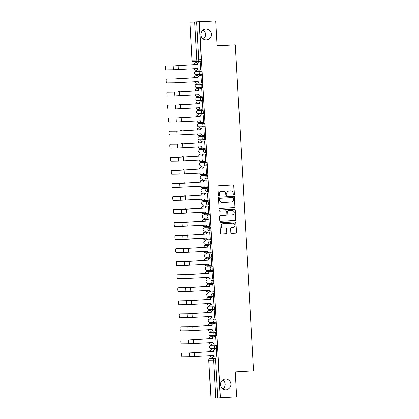 <?xml version="1.0" encoding="UTF-8"?>
<svg xmlns="http://www.w3.org/2000/svg" width="419" height="419" viewBox="0 0 419 419"><rect width="100%" height="100%" fill="white"/><g stroke="black" fill="none" stroke-linecap="round" stroke-linejoin="round"><path stroke-width="0.63" d="M233.886 195.008A0.576 0.566 89.3 0 0 234.42 194.4L233.933 185.68A0.822 0.807 89.3 0 0 233.079 184.905L218.608 185.743A0.822 0.807 89.3 0 0 217.849 186.607L218.336 195.333A0.576 0.566 89.3 0 0 218.933 195.872A0.576 0.566 89.3 0 0 219.462 195.264L219.399 194.138A2.629 2.577 89.3 0 1 221.824 191.363L223.028 191.289A2.629 2.577 89.3 0 1 225.752 193.772L225.815 194.898A0.576 0.566 89.3 0 0 226.407 195.443A0.576 0.566 89.3 0 0 226.941 194.835L226.878 193.704A2.629 2.577 89.3 0 1 229.303 190.928L230.508 190.86A2.629 2.577 89.3 0 1 233.231 193.337L233.294 194.468A0.576 0.566 89.3 0 0 233.886 195.008M233.776 195.003A0.576 0.566 89.3 0 0 234.252 194.4L233.76 185.68A0.822 0.807 89.3 0 0 233.022 184.905M218.823 195.867A0.576 0.566 89.3 0 0 219.294 195.264L219.399 194.138M226.297 195.437A0.576 0.566 89.3 0 0 226.773 194.835L226.878 193.704M225.417 379.08A5.363 5.253 89.3 0 0 220.467 384.616A5.363 5.253 89.3 0 0 226.014 389.785A5.363 5.253 89.3 0 0 230.963 384.254A5.363 5.253 89.3 0 0 225.417 379.08M205.849 29.152A5.363 5.253 89.3 0 0 200.905 34.688A5.363 5.253 89.3 0 0 206.452 39.857A5.363 5.253 89.3 0 0 211.401 34.321A5.363 5.253 89.3 0 0 205.849 29.152M212.161 345.204L212.166 345.204A1.676 0.335 -93.3 0 0 212.161 345.204L216.031 345.198A1.676 0.335 86.7 0 1 216.461 346.859A1.676 0.335 86.7 0 1 216.22 348.545L216.22 348.545A1.676 1.639 -90.7 0 1 214.486 346.969A1.676 1.639 -90.7 0 1 216.031 345.198L211.265 345.256A1.676 0.335 86.7 0 1 211.265 345.256A1.676 1.639 89.3 0 0 209.72 347.021A1.676 1.639 -90.7 0 0 211.448 348.598M211.433 332.157L210.532 332.209L211.433 332.157A1.676 0.335 -93.3 0 0 211.427 332.157L215.303 332.152A1.676 0.335 86.7 0 1 215.733 333.812A1.676 0.335 86.7 0 1 215.492 335.499A1.676 0.335 86.7 0 1 215.486 335.499A1.676 1.639 -90.7 0 1 213.758 333.922A1.676 1.639 -90.7 0 1 215.303 332.152L210.532 332.209A1.676 0.335 86.7 0 1 210.532 332.209L210.532 332.209A1.676 1.639 89.3 0 0 208.987 333.974A1.676 1.639 -90.7 0 0 210.72 335.551M210.705 319.11L209.804 319.158L210.705 319.11A1.676 0.335 -93.3 0 0 210.699 319.11L214.57 319.105A1.676 0.335 86.7 0 1 214.999 320.765A1.676 0.335 86.7 0 1 214.764 322.452A1.676 0.335 86.7 0 1 214.758 322.452A1.676 1.639 -90.7 0 1 213.025 320.875A1.676 1.639 -90.7 0 1 214.57 319.105L209.804 319.158A1.676 1.639 89.3 0 0 208.259 320.928A1.676 1.639 -90.7 0 0 209.992 322.504M209.971 306.059L209.977 306.059A1.676 0.335 -93.3 0 0 209.971 306.059L213.842 306.059A1.676 0.335 86.7 0 1 214.271 307.719A1.676 0.335 86.7 0 1 214.03 309.405L214.03 309.405A1.676 1.639 -90.7 0 1 212.297 307.824A1.676 1.639 -90.7 0 1 213.842 306.059L209.076 306.111A1.676 0.335 86.7 0 1 209.076 306.111A1.676 1.639 89.3 0 0 207.531 307.881A1.676 1.639 -90.7 0 0 209.264 309.458M209.243 293.012L209.249 293.012A1.676 0.335 -93.3 0 0 209.243 293.012A1.676 0.335 -93.3 0 0 209.238 293.012L213.114 293.012A1.676 0.335 86.7 0 1 213.543 294.672A1.676 0.335 86.7 0 1 213.302 296.359A1.676 0.335 86.7 0 1 213.297 296.359A1.676 1.639 -90.7 0 1 211.569 294.777A1.676 1.639 -90.7 0 1 213.114 293.012L208.348 293.064A1.676 0.335 86.7 0 1 208.343 293.064A1.676 0.335 86.7 0 1 208.348 293.064A1.676 1.639 89.3 0 0 206.803 294.835A1.676 1.639 -90.7 0 0 208.531 296.411M208.515 279.965L207.615 280.018L208.515 279.965A1.676 0.335 -93.3 0 0 208.51 279.965L212.381 279.965A1.676 0.335 86.7 0 1 212.815 281.626A1.676 0.335 86.7 0 1 212.574 283.312A1.676 0.335 86.7 0 1 212.569 283.312A1.676 1.639 -90.7 0 1 210.836 281.73A1.676 1.639 -90.7 0 1 212.381 279.965L207.615 280.018A1.676 0.335 86.7 0 1 207.615 280.018L207.615 280.018A1.676 1.639 89.3 0 0 206.069 281.788A1.676 1.639 -90.7 0 0 207.803 283.364M211.846 270.26L212.742 270.213A1.676 0.335 -93.3 0 0 212.747 270.213A1.676 0.335 -93.3 0 0 212.983 268.527A1.676 0.335 -93.3 0 0 212.553 266.866L207.787 266.919A1.676 0.335 -93.3 0 0 207.782 266.919M207.054 253.872L207.059 253.872A1.676 0.335 -93.3 0 0 207.054 253.872L210.925 253.872A1.676 0.335 86.7 0 1 211.354 255.532A1.676 0.335 86.7 0 1 211.113 257.214L211.113 257.214A1.676 1.639 -90.7 0 1 209.38 255.637A1.676 1.639 -90.7 0 1 210.925 253.872L206.153 253.924A1.676 0.335 86.7 0 1 206.158 253.924A1.676 1.639 89.3 0 0 204.613 255.69A1.676 1.639 -90.7 0 0 206.347 257.271M206.326 240.825L205.425 240.878A1.676 0.335 86.7 0 1 205.425 240.878A1.676 0.335 86.7 0 1 205.43 240.878L206.331 240.825A1.676 0.335 -93.3 0 0 206.326 240.825A1.676 0.335 -93.3 0 0 206.321 240.825L210.197 240.825A1.676 0.335 86.7 0 1 210.626 242.486A1.676 0.335 86.7 0 1 210.385 244.167A1.676 0.335 86.7 0 1 210.38 244.167A1.676 1.639 -90.7 0 1 208.652 242.591A1.676 1.639 -90.7 0 1 210.197 240.825L205.43 240.878A1.676 1.639 89.3 0 0 203.885 242.643A1.676 1.639 -90.7 0 0 205.614 244.225M204.692 227.831A1.676 0.335 86.7 0 1 204.697 227.831L205.598 227.779A1.676 0.335 -93.3 0 0 205.593 227.779L209.463 227.774A1.676 0.335 86.7 0 1 209.893 229.439A1.676 0.335 86.7 0 1 209.657 231.12A1.676 0.335 86.7 0 1 209.652 231.12A1.676 1.639 -90.7 0 1 207.918 229.544A1.676 1.639 -90.7 0 1 209.463 227.774L204.697 227.831A1.676 1.639 89.3 0 0 203.152 229.596A1.676 1.639 -90.7 0 0 204.886 231.178M204.865 214.732L204.87 214.732A1.676 0.335 -93.3 0 0 204.865 214.732L208.735 214.727A1.676 0.335 86.7 0 1 209.165 216.393A1.676 0.335 86.7 0 1 208.924 218.074L208.924 218.074A1.676 1.639 -90.7 0 1 207.19 216.497A1.676 1.639 -90.7 0 1 208.735 214.727L203.969 214.785A1.676 0.335 86.7 0 1 203.969 214.785A1.676 1.639 89.3 0 0 202.424 216.55A1.676 1.639 -90.7 0 0 204.158 218.126M204.137 201.686L204.142 201.686A1.676 0.335 -93.3 0 0 204.137 201.686L208.007 201.68A1.676 0.335 86.7 0 1 208.437 203.341A1.676 0.335 86.7 0 1 208.196 205.027A1.676 0.335 86.7 0 1 208.191 205.027A1.676 1.639 -90.7 0 1 206.462 203.451A1.676 1.639 -90.7 0 1 208.007 201.68L203.241 201.738A1.676 0.335 86.7 0 1 203.236 201.738A1.676 0.335 86.7 0 1 203.241 201.738A1.676 1.639 89.3 0 0 201.696 203.503A1.676 1.639 -90.7 0 0 203.424 205.08M203.409 188.639L202.508 188.691L203.409 188.639A1.676 0.335 -93.3 0 0 203.404 188.639L207.279 188.634A1.676 0.335 86.7 0 1 207.709 190.294A1.676 0.335 86.7 0 1 207.468 191.981A1.676 0.335 86.7 0 1 207.463 191.981A1.676 1.639 -90.7 0 1 205.734 190.404A1.676 1.639 -90.7 0 1 207.279 188.634L202.508 188.691A1.676 0.335 86.7 0 1 202.508 188.691L202.508 188.691A1.676 1.639 89.3 0 0 200.963 190.456A1.676 1.639 -90.7 0 0 202.696 192.033M201.968 178.986A1.676 1.639 -90.7 0 1 200.235 177.41A1.676 1.639 89.3 0 1 201.78 175.64L206.546 175.587A1.676 0.335 86.7 0 1 206.976 177.247A1.676 0.335 86.7 0 1 206.74 178.934L207.635 178.882A1.676 0.335 -93.3 0 0 207.641 178.882A1.676 0.335 -93.3 0 0 207.876 177.195A1.676 0.335 -93.3 0 0 207.447 175.535L202.681 175.592A1.676 0.335 -93.3 0 0 202.676 175.592M201.948 162.541L201.953 162.541A1.676 0.335 -93.3 0 0 201.948 162.541A1.676 0.335 -93.3 0 0 201.948 162.546L205.818 162.541A1.676 0.335 86.7 0 1 206.248 164.201A1.676 0.335 86.7 0 1 206.007 165.887L206.007 165.887A1.676 1.639 -90.7 0 1 204.273 164.306A1.676 1.639 -90.7 0 1 205.818 162.541L201.052 162.593A1.676 0.335 86.7 0 1 201.052 162.593A1.676 1.639 89.3 0 0 199.507 164.363A1.676 1.639 -90.7 0 0 201.24 165.94M201.22 149.494L200.319 149.546A1.676 0.335 86.7 0 1 200.319 149.546A1.676 0.335 86.7 0 1 200.324 149.546L201.225 149.494A1.676 0.335 -93.3 0 0 201.22 149.494A1.676 0.335 -93.3 0 0 201.214 149.494L205.09 149.494A1.676 0.335 86.7 0 1 205.519 151.154A1.676 0.335 86.7 0 1 205.279 152.841A1.676 0.335 86.7 0 1 205.273 152.841A1.676 1.639 -90.7 0 1 203.545 151.259A1.676 1.639 -90.7 0 1 205.09 149.494L200.324 149.546A1.676 1.639 89.3 0 0 198.779 151.317A1.676 1.639 -90.7 0 0 200.507 152.893M200.492 136.447L199.591 136.5L200.492 136.447A1.676 0.335 -93.3 0 0 200.486 136.447L204.357 136.447A1.676 0.335 86.7 0 1 204.791 138.108A1.676 0.335 86.7 0 1 204.551 139.794A1.676 0.335 86.7 0 1 204.545 139.794A1.676 1.639 -90.7 0 1 202.812 138.212A1.676 1.639 -90.7 0 1 204.357 136.447L199.591 136.5A1.676 1.639 89.3 0 0 198.046 138.27A1.676 1.639 -90.7 0 0 199.779 139.846M199.763 123.401L198.857 123.453L199.763 123.401A1.676 0.335 -93.3 0 0 199.758 123.401L203.629 123.401A1.676 0.335 86.7 0 1 204.058 125.061A1.676 0.335 86.7 0 1 203.817 126.742L203.817 126.742A1.676 1.639 -90.7 0 1 202.084 125.166A1.676 1.639 -90.7 0 1 203.629 123.401L198.857 123.453A1.676 0.335 86.7 0 1 198.863 123.453A1.676 1.639 89.3 0 0 197.318 125.223A1.676 1.639 -90.7 0 0 199.051 126.8M199.03 110.354L199.035 110.354A1.676 0.335 -93.3 0 0 199.03 110.354L202.901 110.354A1.676 0.335 86.7 0 1 203.33 112.014A1.676 0.335 86.7 0 1 203.089 113.696L203.089 113.696A1.676 1.639 -90.7 0 1 201.356 112.119A1.676 1.639 -90.7 0 1 202.901 110.354L198.129 110.407A1.676 0.335 86.7 0 1 198.135 110.407A1.676 1.639 89.3 0 0 196.59 112.172A1.676 1.639 -90.7 0 0 198.318 113.753M198.307 97.308A1.676 0.335 -93.3 0 0 198.302 97.308A1.676 0.335 -93.3 0 0 198.297 97.308L197.401 97.36A1.676 0.335 86.7 0 1 197.401 97.36A1.676 0.335 86.7 0 1 197.407 97.36L202.173 97.308A1.676 0.335 86.7 0 1 202.602 98.968A1.676 0.335 86.7 0 1 202.361 100.649A1.676 0.335 86.7 0 1 202.356 100.649A1.676 1.639 -90.7 0 1 200.628 99.073A1.676 1.639 -90.7 0 1 202.173 97.308L197.407 97.36A1.676 1.639 89.3 0 0 195.862 99.125A1.676 1.639 -90.7 0 0 197.59 100.707M196.862 87.66A1.676 1.639 -90.7 0 1 195.128 86.078A1.676 1.639 89.3 0 1 196.673 84.313L201.439 84.256A1.676 0.335 86.7 0 1 201.869 85.921A1.676 0.335 86.7 0 1 201.633 87.602L202.529 87.55A1.676 0.335 -93.3 0 0 202.534 87.55A1.676 0.335 -93.3 0 0 202.77 85.869A1.676 0.335 -93.3 0 0 202.34 84.209L197.574 84.261A1.676 0.335 -93.3 0 0 197.569 84.261M196.841 71.214L196.846 71.214A1.676 0.335 -93.3 0 0 196.841 71.214L200.711 71.209A1.676 0.335 86.7 0 1 201.141 72.875A1.676 0.335 86.7 0 1 200.9 74.556L200.9 74.556A1.676 1.639 -90.7 0 1 199.166 72.979A1.676 1.639 -90.7 0 1 200.711 71.209L195.945 71.267A1.676 0.335 86.7 0 1 195.945 71.267A1.676 1.639 89.3 0 0 194.4 73.032A1.676 1.639 -90.7 0 0 196.134 74.608M230.869 232.676A0.822 0.807 89.3 0 0 231.723 233.451L235.782 233.215A0.822 0.807 89.3 0 0 236.541 232.346L235.997 222.662A0.822 0.807 89.3 0 0 235.148 221.887L220.672 222.725A0.822 0.807 89.3 0 0 219.917 223.589L220.457 233.278A0.822 0.807 89.3 0 0 221.305 234.053L226.213 233.771A0.822 0.807 89.3 0 0 226.972 232.901L226.737 228.758A0.822 0.807 89.3 0 0 225.888 227.983L223.458 228.119A2.2 2.153 89.3 0 1 221.18 225.998A2.2 2.153 89.3 0 1 223.212 223.73L232.739 223.18A2.2 2.153 89.3 0 1 235.017 225.302A2.2 2.153 89.3 0 1 232.985 227.569L231.398 227.664A0.822 0.807 89.3 0 0 230.639 228.528L230.869 232.676M189.912 22.191L192.033 60.079L196.799 60.027L194.683 22.139L189.88 22.191L215.67 20.95L217.063 45.875L235.331 44.817L253.558 370.825L235.289 371.883L236.683 396.809L220.378 397.746L199.365 21.893L196.658 22.039L198.774 59.927A1.676 0.335 86.7 0 1 198.533 61.603L201.073 61.457L198.533 61.603A1.676 1.639 89.3 0 1 198.454 61.609A1.676 1.676 0 0 0 198.533 61.603M215.67 20.95L199.365 21.893M234.352 207.683A0.822 0.807 89.3 0 0 235.111 206.818L234.572 197.129A0.822 0.807 89.3 0 0 233.723 196.354L219.247 197.192A0.822 0.807 89.3 0 0 218.488 198.061L219.027 207.745A0.822 0.807 89.3 0 0 219.881 208.521L234.184 207.688A0.822 0.807 89.3 0 0 234.944 206.818L234.404 197.134A0.822 0.807 89.3 0 0 233.666 196.359M235.284 209.898L235.824 219.582A0.822 0.807 89.3 0 1 235.069 220.452L220.593 221.284A0.822 0.807 89.3 0 1 219.745 220.514L219.509 216.366A0.822 0.807 89.3 0 1 220.268 215.497L226.14 215.162A0.822 0.807 89.3 0 0 226.899 214.292L226.747 211.543A0.822 0.807 89.3 0 0 225.893 210.767L219.781 211.124A0.576 0.566 89.3 0 1 219.189 210.568A0.576 0.566 89.3 0 1 219.718 209.971L234.436 209.123A0.822 0.807 89.3 0 1 235.284 209.898L235.824 219.582M212.894 358.25L212.889 358.25A1.676 0.335 86.7 0 1 212.894 358.25L215.12 358.339A1.676 0.335 86.7 0 1 215.549 360.01L217.671 397.898L215.696 397.998L210.893 398.05L208.809 360.162A1.676 1.639 -90.7 0 1 210.354 358.397L215.12 358.339A1.676 1.639 -90.7 0 0 213.575 360.11L208.777 360.162L210.893 398.05M222.877 388.947A5.363 5.253 89.3 0 0 222.777 379.991M203.315 39.014A5.363 5.253 89.3 0 0 203.21 30.063M195.804 61.635L195.867 62.698M196.281 70.151L196.343 71.24M196.532 74.608L196.595 75.745M197.009 83.198L197.071 84.287M197.26 87.655L197.323 88.791M197.742 96.244L197.799 97.339M197.988 100.701L198.051 101.838M198.47 109.291L198.533 110.386M198.721 113.748L198.784 114.885M199.198 122.338L199.261 123.432M199.449 126.795L199.512 127.931M199.931 135.384L199.989 136.479M200.177 139.841L200.24 140.978M200.659 148.431L200.717 149.525M200.905 152.888L200.968 154.024M201.387 161.483L201.45 162.572M201.639 165.94L201.701 167.076M202.115 174.529L202.178 175.619M202.367 178.986L202.429 180.123M202.848 187.576L202.906 188.665M203.095 192.033L203.157 193.169M203.576 200.622L203.639 201.712M203.823 205.08L203.891 206.216M204.304 213.669L204.367 214.758M204.556 218.126L204.619 219.263M205.032 226.716L205.095 227.805M205.284 231.173L205.347 232.309M205.766 239.762L205.823 240.857M206.012 244.219L206.075 245.356M206.494 252.809L206.557 253.904M206.745 257.266L206.808 258.403M207.222 265.856L207.285 266.95M207.473 270.313L207.536 271.449M207.955 278.902L208.013 279.997M208.201 283.359L208.264 284.496M208.683 291.949L208.741 293.043M208.929 296.406L208.997 297.542M209.411 305.001L209.474 306.09M209.662 309.458L209.725 310.594M210.139 318.047L210.202 319.137M210.39 322.504L210.453 323.641M210.872 331.094L210.93 332.183M211.118 335.551L211.181 336.687M211.6 344.14L211.663 345.23M211.846 348.598L211.914 349.734M212.328 357.187L212.391 358.276M217.047 45.608L235.331 44.817M220.378 397.746L217.671 397.898M194.683 22.139L196.658 22.039M197.354 70.088L197.569 69.407M200.727 70.052L200.308 62.599M201.455 83.098L201.036 75.645M197.978 76.635L197.668 75.682M198.087 83.166L198.302 82.454M202.183 96.145L201.769 88.692M198.706 89.682L198.397 88.728M198.816 96.213L199.03 95.501M202.911 109.191L202.497 101.738M199.434 102.728L199.13 101.775M199.544 109.228L199.758 108.552M203.644 122.238L203.225 114.785M200.162 115.775L199.858 114.822M200.277 122.275L200.492 121.599M204.372 135.285L203.953 127.832M200.895 128.822L200.586 127.868M201.005 135.353L201.22 134.646M205.101 148.331L204.687 140.878M201.623 141.868L201.319 140.915M201.733 148.405L201.948 147.692M205.834 161.378L205.415 153.925M202.351 154.915L202.047 153.967M202.461 161.42L202.676 160.739M206.562 174.424L206.143 166.972M203.079 167.961L202.775 167.013M203.194 174.466L203.409 173.785M207.29 187.476L206.871 180.018M203.812 181.013L203.503 180.06M203.922 187.513L204.137 186.832M208.018 200.523L207.604 193.07M204.54 194.06L204.236 193.107M204.65 200.591L204.865 199.879M208.751 213.57L208.332 206.117M205.268 207.106L204.964 206.153M205.383 213.638L205.593 212.925M209.479 226.616L209.06 219.163M206.001 220.153L205.692 219.2M206.111 226.653L206.326 225.972M210.207 239.663L209.793 232.21M206.729 233.2L206.42 232.246M206.839 239.699L207.054 239.019M210.935 252.709L210.521 245.256M207.457 246.246L207.154 245.293M207.573 252.777L207.782 252.07M211.668 265.756L211.249 258.303M208.185 259.293L207.882 258.34M208.301 265.824L208.515 265.117M212.396 278.803L211.977 271.35M208.919 272.34L208.61 271.386M209.029 278.845L209.243 278.164M213.124 291.849L212.711 284.396M209.647 285.386L209.343 284.433M209.757 291.891L209.971 291.21M213.858 304.896L213.439 297.443M210.375 298.433L210.071 297.485M210.485 304.938L210.699 304.257M214.586 317.942L214.167 310.489M211.103 311.479L210.799 310.531M211.218 318.016L211.433 317.303M215.314 330.994L214.9 323.536M211.836 324.531L211.527 323.578M211.946 331.062L212.161 330.35M216.042 344.041L215.628 336.583M212.564 337.578L212.26 336.625M212.674 344.078L212.889 343.397M216.775 357.088L216.356 349.635M213.292 350.624L212.988 349.671M197.244 63.588L196.94 62.635M213.402 357.124L213.617 356.443M217.121 348.493L216.22 348.545L217.121 348.493A1.676 0.335 -93.3 0 0 217.361 346.806A1.676 0.335 -93.3 0 0 216.932 345.146M216.393 335.446L216.387 335.446A1.676 0.335 -93.3 0 0 216.393 335.446A1.676 0.335 -93.3 0 0 216.633 333.76A1.676 0.335 -93.3 0 0 216.204 332.099M215.665 322.4L215.659 322.4A1.676 0.335 -93.3 0 0 215.665 322.4A1.676 0.335 -93.3 0 0 215.9 320.713A1.676 0.335 -93.3 0 0 215.471 319.053M214.931 309.353L214.03 309.405L214.931 309.353A1.676 0.335 -93.3 0 0 215.172 307.666A1.676 0.335 -93.3 0 0 214.743 306.006M214.203 296.306L214.198 296.306A1.676 0.335 -93.3 0 0 214.203 296.306A1.676 0.335 -93.3 0 0 214.444 294.62A1.676 0.335 -93.3 0 0 214.015 292.96M212.574 283.307L213.47 283.26A1.676 0.335 -93.3 0 0 213.475 283.26A1.676 0.335 -93.3 0 0 213.716 281.573A1.676 0.335 -93.3 0 0 213.281 279.913M212.014 257.161L211.113 257.214L212.014 257.161A1.676 0.335 -93.3 0 0 212.255 255.48A1.676 0.335 -93.3 0 0 211.825 253.82M211.286 244.115L211.281 244.115A1.676 0.335 -93.3 0 0 211.286 244.115A1.676 0.335 -93.3 0 0 211.527 242.433A1.676 0.335 -93.3 0 0 211.097 240.773M210.558 231.068L210.553 231.068A1.676 0.335 -93.3 0 0 210.558 231.068A1.676 0.335 -93.3 0 0 210.794 229.387A1.676 0.335 -93.3 0 0 210.364 227.727M209.825 218.021L208.924 218.074L209.825 218.021A1.676 0.335 -93.3 0 0 210.066 216.34A1.676 0.335 -93.3 0 0 209.636 214.675M209.097 204.975L208.196 205.027L209.097 204.975A1.676 0.335 -93.3 0 0 209.338 203.288A1.676 0.335 -93.3 0 0 208.908 201.628M208.369 191.928L208.363 191.928A1.676 0.335 -93.3 0 0 208.369 191.928A1.676 0.335 -93.3 0 0 208.61 190.242A1.676 0.335 -93.3 0 0 208.18 188.581M206.907 165.835L206.007 165.887L206.907 165.835A1.676 0.335 -93.3 0 0 207.148 164.148A1.676 0.335 -93.3 0 0 206.719 162.488M206.179 152.788L206.174 152.788A1.676 0.335 -93.3 0 0 206.179 152.788A1.676 0.335 -93.3 0 0 206.42 151.102A1.676 0.335 -93.3 0 0 205.991 149.442M205.451 139.742L205.446 139.742A1.676 0.335 -93.3 0 0 205.451 139.742A1.676 0.335 -93.3 0 0 205.692 138.055A1.676 0.335 -93.3 0 0 205.258 136.395M204.723 126.695L204.718 126.695A1.676 0.335 -93.3 0 0 204.723 126.695A1.676 0.335 -93.3 0 0 204.959 125.009A1.676 0.335 -93.3 0 0 204.53 123.348M203.99 113.643L203.089 113.696L203.99 113.643A1.676 0.335 -93.3 0 0 204.231 111.962A1.676 0.335 -93.3 0 0 203.802 110.302M202.367 100.649L203.257 100.597A1.676 0.335 -93.3 0 0 203.262 100.597A1.676 0.335 -93.3 0 0 203.503 98.915A1.676 0.335 -93.3 0 0 203.074 97.255M201.801 74.503L200.9 74.556L201.801 74.503A1.676 0.335 -93.3 0 0 202.042 72.822A1.676 0.335 -93.3 0 0 201.612 71.157M220.211 397.751L218.09 359.863A1.676 0.335 -93.3 0 0 217.66 358.193M199.198 21.893L201.314 59.781A1.676 0.335 86.7 0 1 201.073 61.457M230.628 190.855L230.455 190.855A2.629 2.577 89.3 0 0 230.34 190.86L230.508 190.86M226.71 193.704A2.629 2.577 89.3 0 1 229.135 190.928L230.34 190.86M223.149 191.289L222.981 191.289A2.629 2.577 89.3 0 0 222.861 191.294L223.028 191.289M219.231 194.138A2.629 2.577 89.3 0 1 221.656 191.363L222.861 191.294M219.771 208.521L234.184 207.688M233.498 198.098A0.576 0.566 89.3 0 0 232.901 197.559L220.195 198.292A0.576 0.566 89.3 0 0 219.666 198.899L219.729 200.088A2.629 2.577 89.3 0 0 222.452 202.566L231.136 202.063A2.629 2.577 89.3 0 0 233.561 199.287L233.498 198.098M222.332 202.571L222.164 202.571A2.629 2.577 89.3 0 1 219.561 200.088L219.498 198.899A0.576 0.566 89.3 0 1 220.027 198.292L232.734 197.559M220.483 221.284L234.902 220.452A0.822 0.807 89.3 0 0 235.656 219.587M225.799 210.767A0.822 0.807 89.3 0 0 225.726 210.767L219.692 211.118M232.231 214.806A2.2 2.153 89.3 0 0 234.263 212.538A2.2 2.153 89.3 0 0 231.985 210.417L228.627 210.61A0.822 0.807 89.3 0 0 227.868 211.48L228.025 214.229A0.822 0.807 89.3 0 0 228.874 215.005L232.231 214.806M232.084 210.411L231.917 210.417A2.2 2.153 89.3 0 0 231.817 210.417L231.985 210.417M228.8 215.005L228.706 215.005A0.822 0.807 89.3 0 1 227.857 214.229L227.7 211.48A0.822 0.807 89.3 0 1 228.46 210.61L231.817 210.417M235.117 209.898A0.822 0.807 89.3 0 0 234.378 209.123M232.838 223.175L232.671 223.18A2.2 2.153 89.3 0 0 232.571 223.18L232.739 223.18M223.358 228.125L223.191 228.13A2.2 2.153 89.3 0 1 221.012 226.003A2.2 2.153 89.3 0 1 223.044 223.73L232.571 223.18M221.195 234.053L226.045 233.771A0.822 0.807 89.3 0 0 226.805 232.901L226.569 228.758A0.822 0.807 89.3 0 0 225.831 227.983M231.607 233.451L235.614 233.215A0.822 0.807 89.3 0 0 236.374 232.351L235.829 222.662A0.822 0.807 89.3 0 0 235.09 221.892M178.085 65.306A1.927 0.388 86.7 0 1 178.091 65.306L177.028 65.369A1.927 0.388 -93.3 0 0 177.022 65.369A1.927 0.388 -93.3 0 0 176.818 65.757M178.091 65.306L177.028 65.369L178.091 65.306M193.698 64.626L193.693 64.5A1.676 1.639 -90.7 0 1 195.238 62.735L195.453 62.73A1.676 1.639 89.3 0 0 193.908 64.5L193.918 64.626M197.192 62.63L195.453 62.73M194.144 68.627A1.676 1.639 89.3 0 0 195.872 70.172L197.611 70.073M195.652 70.177A1.676 1.639 -90.7 0 1 193.924 68.637M197.192 62.62L195.238 62.735M166.788 65.961L165.725 66.024A1.927 0.388 -93.3 0 0 165.72 66.024A1.927 0.388 -93.3 0 0 165.442 67.962A1.927 0.388 -93.3 0 0 165.94 69.868L173.424 69.784L173.209 65.935L166.783 65.961A1.927 0.388 86.7 0 1 166.788 65.961L174.273 65.877L197.061 64.463A1.676 1.639 -90.7 0 1 198.606 62.693L198.826 62.693A1.676 1.639 89.3 0 0 197.281 64.458L173.209 65.935M199.02 70.141A1.676 1.639 -90.7 0 1 197.291 68.559L197.281 68.444M200.979 70.036L199.24 70.135A1.676 1.639 89.3 0 1 197.506 68.559L173.424 69.784M178.824 78.353L178.819 78.353A1.927 0.388 86.7 0 1 178.819 78.353A1.927 0.388 86.7 0 1 178.824 78.353L177.756 78.416A1.927 0.388 -93.3 0 0 177.546 78.803M194.426 77.672L194.421 77.546A1.676 1.639 -90.7 0 1 195.966 75.781L196.186 75.776A1.676 1.639 89.3 0 0 194.641 77.546L194.646 77.672M197.92 75.677L196.186 75.776M194.872 81.674A1.676 1.639 89.3 0 0 196.6 83.224L198.339 83.119M196.38 83.224A1.676 1.639 -90.7 0 1 194.652 81.684M197.92 75.666L195.966 75.781M179.552 91.4L179.547 91.4A1.927 0.388 86.7 0 1 179.552 91.4L178.489 91.462A1.927 0.388 -93.3 0 0 178.484 91.462A1.927 0.388 -93.3 0 0 178.274 91.85M195.154 90.719L195.149 90.593A1.676 1.639 -90.7 0 1 196.694 88.828L196.914 88.823A1.676 1.639 89.3 0 0 195.369 90.593L195.374 90.719M195.6 94.72A1.676 1.639 89.3 0 0 197.328 96.27L199.067 96.166M197.113 96.27A1.676 1.639 -90.7 0 1 195.38 94.736M167.516 79.008L166.453 79.071A1.927 0.388 -93.3 0 0 166.448 79.071A1.927 0.388 -93.3 0 0 166.17 81.008A1.927 0.388 -93.3 0 0 166.668 82.915L174.152 82.831L173.937 78.987L167.511 79.008A1.927 0.388 86.7 0 1 167.516 79.008L175.006 78.924L197.789 77.51A1.676 1.639 -90.7 0 1 199.334 75.739L201.288 75.63M197.794 77.635L173.937 78.987M201.293 75.64L199.554 75.739A1.676 1.639 89.3 0 0 198.009 77.505L198.014 77.63M199.748 83.187A1.676 1.639 -90.7 0 1 198.019 81.605L198.014 81.49M201.707 83.082L199.968 83.182A1.676 1.639 89.3 0 1 198.239 81.605L174.152 82.831M168.239 92.054A1.927 0.388 86.7 0 1 168.244 92.054L167.181 92.117A1.927 0.388 -93.3 0 0 167.176 92.117A1.927 0.388 -93.3 0 0 166.903 94.055A1.927 0.388 -93.3 0 0 167.396 95.961L174.885 95.878L174.671 92.033L167.181 92.117L179.437 91.787L198.517 90.556A1.676 1.639 -90.7 0 1 200.062 88.791L202.021 88.676M198.527 90.682L174.671 92.033M202.021 88.687L200.282 88.786A1.676 1.639 89.3 0 0 198.737 90.556L198.742 90.682M200.481 96.234A1.676 1.639 -90.7 0 1 198.747 94.652L198.742 94.537M202.435 96.129L200.701 96.229A1.676 1.639 89.3 0 1 198.967 94.652L174.885 95.878M179.212 104.509L180.28 104.451A1.927 0.388 86.7 0 1 180.28 104.451L179.217 104.509A1.927 0.388 -93.3 0 0 179.212 104.509A1.927 0.388 -93.3 0 0 179.007 104.897M195.888 103.765L195.877 103.64A1.676 1.639 -90.7 0 1 197.422 101.875L197.642 101.875A1.676 1.639 89.3 0 0 196.097 103.64L196.108 103.765M196.328 107.767A1.676 1.639 89.3 0 0 198.061 109.317L199.795 109.218M197.841 109.317A1.676 1.639 -90.7 0 1 196.113 107.783M181.013 117.498L181.008 117.498A1.927 0.388 86.7 0 1 181.013 117.498A1.927 0.388 86.7 0 1 181.008 117.498L179.945 117.556A1.927 0.388 -93.3 0 0 179.735 117.943M196.616 116.812L196.611 116.692A1.676 1.639 -90.7 0 1 198.156 114.921L198.37 114.921A1.676 1.639 89.3 0 0 196.83 116.686L196.836 116.812M197.061 120.813A1.676 1.639 89.3 0 0 198.789 122.364L200.528 122.264M198.569 122.364A1.676 1.639 -90.7 0 1 196.841 120.829M181.741 130.545L181.736 130.545A1.927 0.388 86.7 0 1 181.741 130.545A1.927 0.388 86.7 0 1 181.736 130.545L180.678 130.602A1.927 0.388 -93.3 0 0 180.673 130.602A1.927 0.388 -93.3 0 0 180.463 130.99M197.344 129.864L197.339 129.738A1.676 1.639 -90.7 0 1 198.884 127.968L199.104 127.968A1.676 1.639 89.3 0 0 197.559 129.733L197.564 129.859M200.837 127.868L199.104 127.968M197.789 133.86A1.676 1.639 89.3 0 0 199.517 135.41L201.256 135.311M199.297 135.41A1.676 1.639 -90.7 0 1 197.569 133.876M200.837 127.858L198.884 127.968M168.977 105.101L167.909 105.164A1.927 0.388 -93.3 0 0 167.631 107.102A1.927 0.388 -93.3 0 0 168.124 109.013L175.613 108.924L175.399 105.08L168.972 105.101A1.927 0.388 86.7 0 1 168.972 105.101A1.927 0.388 86.7 0 1 168.977 105.101L176.462 105.017L199.25 103.603A1.676 1.639 -90.7 0 1 200.795 101.838L202.749 101.723M199.255 103.729L175.399 105.08M202.749 101.733L201.01 101.833A1.676 1.639 89.3 0 0 199.465 103.603L199.475 103.729M201.209 109.28A1.676 1.639 -90.7 0 1 199.475 107.704L199.47 107.589M203.168 109.176L201.429 109.275A1.676 1.639 89.3 0 1 199.695 107.699L175.613 108.924M169.705 118.148L168.642 118.21A1.927 0.388 -93.3 0 0 168.637 118.21A1.927 0.388 -93.3 0 0 168.359 120.148A1.927 0.388 -93.3 0 0 168.857 122.06L176.341 121.971L176.127 118.127L169.7 118.148A1.927 0.388 86.7 0 1 169.705 118.148L180.898 117.88L199.978 116.65A1.676 1.639 -90.7 0 1 201.523 114.885L201.743 114.879A1.676 1.639 89.3 0 0 200.198 116.65L176.127 118.127M201.937 122.327A1.676 1.639 -90.7 0 1 200.209 120.751L200.198 120.635M203.896 122.222L202.157 122.322A1.676 1.639 89.3 0 1 200.423 120.745L176.341 121.971M169.37 131.257A1.927 0.388 -93.3 0 0 169.365 131.257A1.927 0.388 -93.3 0 0 169.093 133.195A1.927 0.388 -93.3 0 0 169.585 135.107L177.069 135.018L176.855 131.173L170.433 131.194A1.927 0.388 86.7 0 1 170.433 131.194L177.923 131.11L200.706 129.696A1.676 1.639 -90.7 0 1 202.251 127.931L202.471 127.926A1.676 1.639 89.3 0 0 200.926 129.696L176.855 131.173M202.67 135.374A1.676 1.639 -90.7 0 1 200.937 133.797L200.931 133.682M204.624 135.269L202.885 135.374A1.676 1.639 89.3 0 1 201.157 133.792L177.069 135.018M182.469 143.591L182.464 143.591A1.927 0.388 86.7 0 1 182.469 143.591L181.406 143.654A1.927 0.388 -93.3 0 0 181.401 143.654A1.927 0.388 -93.3 0 0 181.197 144.036M198.077 142.91L198.067 142.785A1.676 1.639 -90.7 0 1 199.612 141.014L199.832 141.014A1.676 1.639 89.3 0 0 198.287 142.779L198.292 142.905M198.517 146.907A1.676 1.639 89.3 0 0 200.245 148.457L201.984 148.357M200.031 148.457A1.676 1.639 -90.7 0 1 198.302 146.922M171.167 144.246L170.098 144.304A1.927 0.388 -93.3 0 0 169.821 146.241A1.927 0.388 -93.3 0 0 170.313 148.153L177.803 148.069L177.588 144.22L171.162 144.246A1.927 0.388 86.7 0 1 171.162 144.246A1.927 0.388 86.7 0 1 171.167 144.246L182.354 143.974L201.434 142.743A1.676 1.639 -90.7 0 1 202.979 140.978L203.199 140.973A1.676 1.639 89.3 0 0 201.654 142.743L177.588 144.22M203.398 148.42A1.676 1.639 -90.7 0 1 201.665 146.844L201.659 146.729M205.352 148.316L203.618 148.42A1.676 1.639 89.3 0 1 201.885 146.839L177.803 148.069M183.192 156.638A1.927 0.388 86.7 0 1 183.197 156.638L182.134 156.701A1.927 0.388 -93.3 0 0 182.129 156.701A1.927 0.388 -93.3 0 0 181.925 157.083M183.197 156.638L182.134 156.701L183.197 156.638M198.805 155.957L198.8 155.831A1.676 1.639 -90.7 0 1 200.345 154.061L200.56 154.061A1.676 1.639 89.3 0 0 199.015 155.826L199.025 155.952M199.245 159.958A1.676 1.639 89.3 0 0 200.979 161.504L202.712 161.404M200.759 161.509A1.676 1.639 -90.7 0 1 199.03 159.969M171.895 157.293L170.826 157.35A1.927 0.388 -93.3 0 0 170.549 159.288A1.927 0.388 -93.3 0 0 171.046 161.2L178.531 161.116L178.316 157.266L171.89 157.293A1.927 0.388 86.7 0 1 171.89 157.293A1.927 0.388 86.7 0 1 171.895 157.293L183.082 157.02L202.168 155.789A1.676 1.639 -90.7 0 1 203.713 154.024L205.666 153.909M202.173 155.915L178.316 157.266M205.666 153.92L203.927 154.024A1.676 1.639 89.3 0 0 202.382 155.789L202.393 155.915M204.126 161.467A1.676 1.639 -90.7 0 1 202.393 159.89L202.387 159.775M206.085 161.367L204.346 161.467A1.676 1.639 89.3 0 1 202.613 159.885L178.531 161.116M183.931 169.685L183.925 169.685A1.927 0.388 86.7 0 1 183.925 169.685A1.927 0.388 86.7 0 1 183.931 169.685L182.862 169.747A1.927 0.388 -93.3 0 0 182.653 170.135M199.533 169.004L199.528 168.878A1.676 1.639 -90.7 0 1 201.073 167.108L201.293 167.108A1.676 1.639 89.3 0 0 199.748 168.873L199.753 168.998M199.978 173.005A1.676 1.639 89.3 0 0 201.707 174.55L203.445 174.451M201.487 174.555A1.676 1.639 -90.7 0 1 199.758 173.016M172.623 170.339L171.56 170.397A1.927 0.388 -93.3 0 0 171.554 170.397A1.927 0.388 -93.3 0 0 171.277 172.335A1.927 0.388 -93.3 0 0 171.774 174.246L179.259 174.163L179.044 170.313L172.618 170.339A1.927 0.388 86.7 0 1 172.623 170.339L180.112 170.25L202.896 168.841A1.676 1.639 -90.7 0 1 204.441 167.071L204.661 167.071A1.676 1.639 89.3 0 0 203.115 168.836L179.044 170.313M204.854 174.514A1.676 1.639 -90.7 0 1 203.126 172.937L203.115 172.822M206.813 174.414L205.074 174.514A1.676 1.639 89.3 0 1 203.346 172.937L179.259 174.163M184.659 182.731L184.653 182.731A1.927 0.388 86.7 0 1 184.659 182.731L183.595 182.794A1.927 0.388 -93.3 0 0 183.59 182.794A1.927 0.388 -93.3 0 0 183.381 183.182M200.261 182.05L200.256 181.925A1.676 1.639 -90.7 0 1 201.801 180.16L202.021 180.154A1.676 1.639 89.3 0 0 200.476 181.925L200.481 182.045M203.76 180.055L202.021 180.154M200.706 186.052A1.676 1.639 89.3 0 0 202.435 187.597L204.173 187.497M202.22 187.602A1.676 1.639 -90.7 0 1 200.486 186.062M203.754 180.044L201.801 180.16M173.346 183.386A1.927 0.388 86.7 0 1 173.351 183.386L172.288 183.449A1.927 0.388 -93.3 0 0 172.282 183.449A1.927 0.388 -93.3 0 0 172.01 185.381A1.927 0.388 -93.3 0 0 172.502 187.293L179.992 187.209L179.772 183.36L172.288 183.449L184.543 183.113L203.624 181.888A1.676 1.639 -90.7 0 1 205.169 180.118L205.389 180.118A1.676 1.639 89.3 0 0 203.844 181.883L179.772 183.36M205.588 187.56A1.676 1.639 -90.7 0 1 203.854 185.984L203.849 185.868M207.541 187.461L205.802 187.56A1.676 1.639 89.3 0 1 204.074 185.984L179.992 187.209M184.318 195.841L185.387 195.778A1.927 0.388 86.7 0 1 185.387 195.778L184.323 195.841A1.927 0.388 -93.3 0 0 184.318 195.841A1.927 0.388 -93.3 0 0 184.114 196.228M200.994 195.097L200.984 194.971A1.676 1.639 -90.7 0 1 202.529 193.206L202.749 193.201A1.676 1.639 89.3 0 0 201.204 194.971L201.209 195.097M204.488 193.101L202.749 193.201M201.434 199.098A1.676 1.639 89.3 0 0 203.168 200.643L204.901 200.544M202.948 200.649A1.676 1.639 -90.7 0 1 201.22 199.109M204.488 193.091L202.529 193.206M174.084 196.432L173.016 196.495A1.927 0.388 -93.3 0 0 172.738 198.428A1.927 0.388 -93.3 0 0 173.23 200.34L180.72 200.256L180.505 196.406L174.079 196.432A1.927 0.388 86.7 0 1 174.079 196.432A1.927 0.388 86.7 0 1 174.084 196.432L181.568 196.349L204.357 194.935A1.676 1.639 -90.7 0 1 205.897 193.164L206.117 193.164A1.676 1.639 89.3 0 0 204.572 194.929L180.505 196.406M206.316 200.612A1.676 1.639 -90.7 0 1 204.582 199.03L204.577 198.915M208.269 200.507L206.536 200.607A1.676 1.639 89.3 0 1 204.802 199.03L180.72 200.256M186.12 208.824L186.115 208.824A1.927 0.388 86.7 0 1 186.12 208.824A1.927 0.388 86.7 0 1 186.115 208.824L185.051 208.887A1.927 0.388 -93.3 0 0 185.046 208.887A1.927 0.388 -93.3 0 0 184.842 209.275M201.722 208.143L201.717 208.018A1.676 1.639 -90.7 0 1 203.262 206.253L203.477 206.248A1.676 1.639 89.3 0 0 201.932 208.018L201.942 208.143M202.168 212.145A1.676 1.639 89.3 0 0 203.896 213.69L205.635 213.59M203.676 213.695A1.676 1.639 -90.7 0 1 201.948 212.155M174.812 209.479L173.749 209.542A1.927 0.388 -93.3 0 0 173.744 209.542A1.927 0.388 -93.3 0 0 173.466 211.48A1.927 0.388 -93.3 0 0 173.964 213.386L181.448 213.302L181.233 209.453L174.807 209.479A1.927 0.388 86.7 0 1 174.812 209.479L182.296 209.395L205.085 207.981A1.676 1.639 -90.7 0 1 206.63 206.211L208.583 206.101M205.09 208.107L181.233 209.453M208.583 206.111L206.85 206.211A1.676 1.639 89.3 0 0 205.305 207.976L205.31 208.102M207.044 213.659A1.676 1.639 -90.7 0 1 205.315 212.077L205.305 211.962M209.002 213.554L207.264 213.653A1.676 1.639 89.3 0 1 205.53 212.077L181.448 213.302M186.848 221.871L186.843 221.871A1.927 0.388 86.7 0 1 186.848 221.871A1.927 0.388 86.7 0 1 186.843 221.871L185.779 221.934A1.927 0.388 -93.3 0 0 185.57 222.321M202.45 221.19L202.445 221.064A1.676 1.639 -90.7 0 1 203.99 219.299L204.21 219.294A1.676 1.639 89.3 0 0 202.665 221.064L202.67 221.19M202.896 225.192A1.676 1.639 89.3 0 0 204.624 226.742L206.363 226.637M204.404 226.742A1.676 1.639 -90.7 0 1 202.676 225.202M174.477 222.589A1.927 0.388 -93.3 0 0 174.472 222.589A1.927 0.388 -93.3 0 0 174.194 224.526A1.927 0.388 -93.3 0 0 174.692 226.433L182.176 226.349L181.961 222.505L175.535 222.526A1.927 0.388 86.7 0 1 175.54 222.526L183.03 222.442L205.813 221.028A1.676 1.639 -90.7 0 1 207.358 219.257L209.311 219.147M205.818 221.153L181.961 222.505M209.317 219.158L207.578 219.257A1.676 1.639 89.3 0 0 206.033 221.023L206.038 221.148M207.772 226.705A1.676 1.639 -90.7 0 1 206.043 225.123L206.038 225.008M209.73 226.6L207.992 226.7A1.676 1.639 89.3 0 1 206.263 225.123L182.176 226.349M187.576 234.918L187.571 234.918A1.927 0.388 86.7 0 1 187.576 234.918L186.513 234.98A1.927 0.388 -93.3 0 0 186.507 234.98A1.927 0.388 -93.3 0 0 186.298 235.368M203.178 234.237L203.173 234.111A1.676 1.639 -90.7 0 1 204.718 232.346L204.938 232.341A1.676 1.639 89.3 0 0 203.393 234.111L203.398 234.237M203.624 238.238A1.676 1.639 89.3 0 0 205.352 239.788L207.091 239.684M205.137 239.788A1.676 1.639 -90.7 0 1 203.404 238.254M176.268 235.572L175.205 235.635A1.927 0.388 -93.3 0 0 175.2 235.635A1.927 0.388 -93.3 0 0 174.927 237.573A1.927 0.388 -93.3 0 0 175.42 239.479L182.909 239.396L182.694 235.551L176.268 235.572A1.927 0.388 86.7 0 1 176.268 235.572L183.758 235.488L206.541 234.074A1.676 1.639 -90.7 0 1 208.086 232.309L208.306 232.304A1.676 1.639 89.3 0 0 206.761 234.074L182.694 235.551M208.505 239.752A1.676 1.639 -90.7 0 1 206.771 238.17L206.766 238.055M210.458 239.647L208.725 239.747A1.676 1.639 89.3 0 1 206.991 238.17L182.909 239.396M188.299 247.969A1.927 0.388 86.7 0 1 188.304 247.969L187.241 248.027A1.927 0.388 -93.3 0 0 187.235 248.027A1.927 0.388 -93.3 0 0 187.031 248.415M188.304 247.969A1.927 0.388 86.7 0 1 188.304 247.964L187.241 248.027L188.304 247.969M203.912 247.283L203.901 247.158A1.676 1.639 -90.7 0 1 205.446 245.393L205.666 245.393A1.676 1.639 89.3 0 0 204.121 247.158L204.132 247.283M207.405 245.288L205.666 245.393M204.352 251.285A1.676 1.639 89.3 0 0 206.085 252.835L207.819 252.736M205.865 252.835A1.676 1.639 -90.7 0 1 204.137 251.3M207.405 245.277L205.446 245.393M177.001 248.619L175.933 248.682A1.927 0.388 -93.3 0 0 175.655 250.62A1.927 0.388 -93.3 0 0 176.148 252.531L183.637 252.442L183.422 248.598L176.996 248.619A1.927 0.388 86.7 0 1 176.996 248.619A1.927 0.388 86.7 0 1 177.001 248.619L184.486 248.535L207.274 247.121A1.676 1.639 -90.7 0 1 208.819 245.356L209.034 245.351A1.676 1.639 89.3 0 0 207.489 247.121L183.422 248.598M209.233 252.798A1.676 1.639 -90.7 0 1 207.499 251.222L207.494 251.107M211.192 252.694L209.453 252.793A1.676 1.639 89.3 0 1 207.719 251.217L183.637 252.442M189.037 261.016L189.032 261.016A1.927 0.388 86.7 0 1 189.032 261.016A1.927 0.388 86.7 0 1 189.037 261.016L187.969 261.074A1.927 0.388 -93.3 0 0 187.759 261.461M204.64 260.33L204.634 260.209A1.676 1.639 -90.7 0 1 206.179 258.439L206.394 258.439A1.676 1.639 89.3 0 0 204.854 260.204L204.86 260.33M205.085 264.331A1.676 1.639 89.3 0 0 206.813 265.882L208.552 265.782M206.593 265.882A1.676 1.639 -90.7 0 1 204.865 264.347M177.729 261.666L176.666 261.728A1.927 0.388 -93.3 0 0 176.661 261.728A1.927 0.388 -93.3 0 0 176.383 263.666A1.927 0.388 -93.3 0 0 176.881 265.578L184.365 265.489L184.151 261.645L177.724 261.666A1.927 0.388 86.7 0 1 177.729 261.666L188.922 261.398L208.002 260.168A1.676 1.639 -90.7 0 1 209.547 258.403L209.767 258.397A1.676 1.639 89.3 0 0 208.222 260.168L184.151 261.645M209.961 265.845A1.676 1.639 -90.7 0 1 208.233 264.269L208.222 264.153M211.92 265.74L210.181 265.84A1.676 1.639 89.3 0 1 208.447 264.263L184.365 265.489M189.765 274.063L189.76 274.063A1.927 0.388 86.7 0 1 189.765 274.063L188.702 274.12A1.927 0.388 -93.3 0 0 188.697 274.12A1.927 0.388 -93.3 0 0 188.487 274.508M205.368 273.382L205.362 273.256A1.676 1.639 -90.7 0 1 206.907 271.486L207.127 271.486A1.676 1.639 89.3 0 0 205.582 273.251L205.588 273.377M205.813 277.378A1.676 1.639 89.3 0 0 207.541 278.928L209.28 278.829M207.321 278.928A1.676 1.639 -90.7 0 1 205.593 277.394M178.452 274.712A1.927 0.388 86.7 0 1 178.457 274.712L177.394 274.775A1.927 0.388 -93.3 0 0 177.389 274.775A1.927 0.388 -93.3 0 0 177.117 276.713A1.927 0.388 -93.3 0 0 177.609 278.625L185.093 278.535L184.879 274.691L177.394 274.775L189.65 274.445L208.73 273.214A1.676 1.639 -90.7 0 1 210.275 271.449L212.234 271.334M208.735 273.34L184.879 274.691M212.234 271.344L210.495 271.444A1.676 1.639 89.3 0 0 208.95 273.214L208.955 273.34M210.694 278.892A1.676 1.639 -90.7 0 1 208.961 277.315L208.955 277.2M212.648 278.787L210.909 278.892A1.676 1.639 89.3 0 1 209.181 277.31L185.093 278.535M189.425 287.172L190.488 287.109A1.927 0.388 86.7 0 1 190.493 287.109L189.43 287.172A1.927 0.388 -93.3 0 0 189.425 287.172A1.927 0.388 -93.3 0 0 189.22 287.554M206.101 286.428L206.09 286.303A1.676 1.639 -90.7 0 1 207.635 284.532L207.855 284.532A1.676 1.639 89.3 0 0 206.31 286.297L206.316 286.423M206.541 290.425A1.676 1.639 89.3 0 0 208.274 291.975L210.008 291.875M208.054 291.975A1.676 1.639 -90.7 0 1 206.326 290.44M179.191 287.759L178.122 287.822A1.927 0.388 -93.3 0 0 177.845 289.759A1.927 0.388 -93.3 0 0 178.337 291.671L185.827 291.587L185.612 287.738L179.185 287.764A1.927 0.388 86.7 0 1 179.185 287.764A1.927 0.388 86.7 0 1 179.191 287.759L186.675 287.675L209.458 286.261A1.676 1.639 -90.7 0 1 211.003 284.496L212.962 284.381M209.469 286.387L185.612 287.738M212.962 284.391L211.223 284.491A1.676 1.639 89.3 0 0 209.678 286.261L209.689 286.387M211.422 291.938A1.676 1.639 -90.7 0 1 209.689 290.362L209.683 290.247M213.376 291.834L211.642 291.938A1.676 1.639 89.3 0 1 209.909 290.357L185.827 291.587M191.221 300.156L190.158 300.219L191.221 300.156A1.927 0.388 86.7 0 1 191.221 300.156L190.158 300.219A1.927 0.388 -93.3 0 0 190.153 300.219A1.927 0.388 -93.3 0 0 189.948 300.601M206.829 299.475L206.824 299.349A1.676 1.639 -90.7 0 1 208.369 297.579L208.583 297.579A1.676 1.639 89.3 0 0 207.038 299.344L207.049 299.47M210.322 297.48L208.583 297.579M207.269 303.476A1.676 1.639 89.3 0 0 209.002 305.022L210.736 304.922M208.782 305.027A1.676 1.639 -90.7 0 1 207.054 303.487M210.322 297.469L208.369 297.579M179.919 300.811L178.85 300.868A1.927 0.388 -93.3 0 0 178.573 302.806A1.927 0.388 -93.3 0 0 179.07 304.718L186.555 304.634L186.34 300.784L179.913 300.811A1.927 0.388 86.7 0 1 179.913 300.811A1.927 0.388 86.7 0 1 179.919 300.811L191.106 300.538L210.191 299.307A1.676 1.639 -90.7 0 1 211.736 297.542L211.951 297.542A1.676 1.639 89.3 0 0 210.411 299.307L186.34 300.784M212.15 304.985A1.676 1.639 -90.7 0 1 210.417 303.408L210.411 303.293M214.109 304.885L212.37 304.985A1.676 1.639 89.3 0 1 210.637 303.403L186.555 304.634M191.954 313.203L191.949 313.203A1.927 0.388 86.7 0 1 191.954 313.203A1.927 0.388 86.7 0 1 191.949 313.203L190.886 313.265A1.927 0.388 -93.3 0 0 190.676 313.653M207.557 312.522L207.552 312.396A1.676 1.639 -90.7 0 1 209.097 310.626L209.317 310.626A1.676 1.639 89.3 0 0 207.772 312.391L207.777 312.516M211.05 310.526L209.317 310.626M208.002 316.523A1.676 1.639 89.3 0 0 209.73 318.068L211.469 317.969M209.51 318.073A1.676 1.639 -90.7 0 1 207.782 316.534M211.05 310.516L209.097 310.626M179.583 313.915A1.927 0.388 -93.3 0 0 179.578 313.915A1.927 0.388 -93.3 0 0 179.301 315.853A1.927 0.388 -93.3 0 0 179.798 317.764L187.283 317.681L187.068 313.831L180.641 313.857A1.927 0.388 86.7 0 1 180.647 313.857L188.136 313.768L210.919 312.359A1.676 1.639 -90.7 0 1 212.464 310.589L212.684 310.589A1.676 1.639 89.3 0 0 211.139 312.354L187.068 313.831M212.878 318.031A1.676 1.639 -90.7 0 1 211.15 316.455L211.139 316.34M214.837 317.932L213.098 318.031A1.676 1.639 89.3 0 1 211.37 316.455L187.283 317.681M192.682 326.249L192.677 326.249A1.927 0.388 86.7 0 1 192.682 326.249L191.619 326.312A1.927 0.388 -93.3 0 0 191.614 326.312A1.927 0.388 -93.3 0 0 191.404 326.7M208.285 325.568L208.28 325.443A1.676 1.639 -90.7 0 1 209.825 323.678L210.045 323.672A1.676 1.639 89.3 0 0 208.5 325.443L208.505 325.563M208.73 329.57A1.676 1.639 89.3 0 0 210.458 331.115L212.197 331.015M210.244 331.12A1.676 1.639 -90.7 0 1 208.51 329.58M181.375 326.904L180.311 326.967A1.927 0.388 -93.3 0 0 180.306 326.967A1.927 0.388 -93.3 0 0 180.034 328.899A1.927 0.388 -93.3 0 0 180.526 330.811L188.016 330.727L187.796 326.878L181.375 326.904A1.927 0.388 86.7 0 1 181.375 326.904L188.864 326.815L211.647 325.406A1.676 1.639 -90.7 0 1 213.192 323.636L215.151 323.526M211.658 325.532L187.796 326.878M215.151 323.536L213.412 323.636A1.676 1.639 89.3 0 0 211.867 325.401L211.873 325.526M213.611 331.078A1.676 1.639 -90.7 0 1 211.878 329.502L211.873 329.386M215.565 330.979L213.826 331.078A1.676 1.639 89.3 0 1 212.098 329.502L188.016 330.727M193.405 339.296A1.927 0.388 86.7 0 1 193.41 339.296L192.347 339.359A1.927 0.388 -93.3 0 0 192.342 339.359A1.927 0.388 -93.3 0 0 192.138 339.746M193.41 339.296L192.347 339.359L193.41 339.296M209.018 338.615L209.008 338.489A1.676 1.639 -90.7 0 1 210.553 336.724L210.773 336.719A1.676 1.639 89.3 0 0 209.228 338.489L209.233 338.615M209.458 342.616A1.676 1.639 89.3 0 0 211.192 344.161L212.925 344.062M210.972 344.167A1.676 1.639 -90.7 0 1 209.243 342.627M182.108 339.95L181.039 340.013A1.927 0.388 -93.3 0 0 180.762 341.946A1.927 0.388 -93.3 0 0 181.254 343.858L188.744 343.774L188.529 339.924L182.103 339.95A1.927 0.388 86.7 0 1 182.103 339.95A1.927 0.388 86.7 0 1 182.108 339.95L189.592 339.867L212.381 338.452A1.676 1.639 -90.7 0 1 213.926 336.682L215.879 336.572M212.386 338.578L188.529 339.924M215.879 336.583L214.14 336.682A1.676 1.639 89.3 0 0 212.595 338.447L212.606 338.573M214.339 344.125A1.676 1.639 -90.7 0 1 212.606 342.548L212.601 342.433M216.293 344.025L214.559 344.125A1.676 1.639 89.3 0 1 212.826 342.548L188.744 343.774M194.144 352.342L194.138 352.342A1.927 0.388 86.7 0 1 194.138 352.342A1.927 0.388 86.7 0 1 194.144 352.342L193.075 352.405A1.927 0.388 -93.3 0 0 193.07 352.405A1.927 0.388 -93.3 0 0 192.866 352.793M209.746 351.661L209.741 351.536A1.676 1.639 -90.7 0 1 211.286 349.771L211.501 349.765A1.676 1.639 89.3 0 0 209.956 351.536L209.966 351.661M210.191 355.663A1.676 1.639 89.3 0 0 211.92 357.208L213.659 357.108M211.7 357.213A1.676 1.639 -90.7 0 1 209.971 355.673M182.836 352.997L181.773 353.06A1.927 0.388 -93.3 0 0 181.767 353.06A1.927 0.388 -93.3 0 0 181.49 354.998A1.927 0.388 -93.3 0 0 181.987 356.904L189.472 356.82L189.257 352.971L182.831 352.997A1.927 0.388 86.7 0 1 182.836 352.997L190.32 352.913L213.109 351.499A1.676 1.639 -90.7 0 1 214.654 349.729L214.874 349.729A1.676 1.639 89.3 0 0 213.329 351.494L189.257 352.971M215.067 357.177A1.676 1.639 -90.7 0 1 213.339 355.595L213.329 355.48M217.026 357.072L215.287 357.171A1.676 1.639 89.3 0 1 213.554 355.595L189.472 356.82M207.075 270.318A1.676 1.639 -90.7 0 1 205.341 268.741A1.676 1.639 89.3 0 1 206.886 266.971L207.787 266.919L206.881 266.971A1.676 0.335 86.7 0 1 206.886 266.971L211.653 266.919A1.676 0.335 86.7 0 1 212.082 268.579A1.676 0.335 86.7 0 1 211.841 270.26L211.841 270.26A1.676 1.639 -90.7 0 1 210.108 268.684A1.676 1.639 -90.7 0 1 211.653 266.919L212.553 266.866M215.696 397.998L213.575 360.11L218.09 359.863M207.447 175.535L206.546 175.587A1.676 1.639 -90.7 0 0 205.001 177.357A1.676 1.639 -90.7 0 0 206.661 178.934A1.676 1.676 0 0 0 206.74 178.934A1.676 0.335 86.7 0 1 206.735 178.934A1.676 1.639 -90.7 0 1 206.661 178.934L201.895 178.992A1.676 1.676 0 0 1 200.198 177.373A1.676 1.676 0 0 1 201.78 175.64M202.34 84.209L201.439 84.256A1.676 1.639 -90.7 0 0 199.894 86.026A1.676 1.639 -90.7 0 0 201.555 87.608A1.676 1.676 0 0 0 201.633 87.602A1.676 0.335 86.7 0 1 201.628 87.602A1.676 1.639 -90.7 0 1 201.555 87.608L196.789 87.66A1.676 1.676 0 0 1 195.092 86.042A1.676 1.676 0 0 1 196.673 84.313M201.314 59.781L196.799 60.027A1.676 1.639 89.3 0 0 198.454 61.609L193.688 61.661A1.676 1.639 89.3 0 1 192.033 60.079L192.033 60.074M210.348 358.397A1.676 0.335 86.7 0 1 210.354 358.397L210.354 358.397A1.676 1.676 0 0 0 208.777 360.162M178.41 69.533L178.195 65.689M179.143 82.585L178.929 78.735M179.871 95.632L179.657 91.782M180.28 104.451L179.217 104.509M180.599 108.678L180.385 104.829M181.327 121.725L181.113 117.875M182.061 134.771L181.846 130.922M182.789 147.818L182.574 143.968M183.517 160.865L183.302 157.02M184.25 173.911L184.035 170.067M184.978 186.958L184.763 183.113M185.387 195.778L184.323 195.841M185.706 200.004L185.491 196.16M186.434 213.051L186.219 209.207M187.167 226.103L186.953 222.253M187.895 239.149L187.681 235.3M188.623 252.196L188.409 248.347M189.351 265.243L189.137 261.393M190.085 278.289L189.87 274.44M190.493 287.109L189.43 287.172M190.813 291.336L190.598 287.486M191.541 304.383L191.326 300.538M192.274 317.429L192.059 313.585M193.002 330.476L192.787 326.631M193.73 343.522L193.515 339.678M194.458 356.569L194.243 352.725M205.598 227.779L204.697 227.831A1.676 1.676 0 0 0 203.115 229.56A1.676 1.676 0 0 0 204.812 231.178L209.579 231.126A1.676 1.676 0 0 0 209.657 231.12M195.94 71.267A1.676 1.676 0 0 0 194.364 72.995A1.676 1.676 0 0 0 196.055 74.613L200.827 74.561A1.676 1.676 0 0 0 200.9 74.556M202.534 87.55L201.633 87.602M203.262 100.597L202.361 100.649A1.676 1.676 0 0 1 202.283 100.654L197.517 100.707A1.676 1.676 0 0 1 195.825 99.088A1.676 1.676 0 0 1 197.401 97.36M207.641 178.882L206.74 178.934M212.747 270.213L211.841 270.26A1.676 1.676 0 0 1 211.768 270.265L207.002 270.318A1.676 1.676 0 0 1 205.305 268.705A1.676 1.676 0 0 1 206.881 266.971M213.475 283.26L212.574 283.312A1.676 1.676 0 0 1 212.496 283.312L207.73 283.364A1.676 1.676 0 0 1 206.038 281.751A1.676 1.676 0 0 1 207.615 280.018M198.129 110.407A1.676 1.676 0 0 0 196.553 112.135A1.676 1.676 0 0 0 198.245 113.753L203.011 113.701A1.676 1.676 0 0 0 203.089 113.696M198.857 123.453A1.676 1.676 0 0 0 197.281 125.187A1.676 1.676 0 0 0 198.978 126.8L203.744 126.748A1.676 1.676 0 0 0 203.817 126.742M199.591 136.5A1.676 1.676 0 0 0 198.009 138.233A1.676 1.676 0 0 0 199.706 139.846L204.472 139.794A1.676 1.676 0 0 0 204.551 139.794M200.319 149.546A1.676 1.676 0 0 0 198.742 151.28A1.676 1.676 0 0 0 200.434 152.898L205.2 152.841A1.676 1.676 0 0 0 205.279 152.841M201.047 162.593A1.676 1.676 0 0 0 199.47 164.327A1.676 1.676 0 0 0 201.162 165.945L205.928 165.887A1.676 1.676 0 0 0 206.007 165.887M202.508 188.691A1.676 1.676 0 0 0 200.931 190.42A1.676 1.676 0 0 0 202.623 192.038L207.389 191.981A1.676 1.676 0 0 0 207.468 191.981M203.236 201.738A1.676 1.676 0 0 0 201.659 203.466A1.676 1.676 0 0 0 203.351 205.085L208.117 205.032A1.676 1.676 0 0 0 208.196 205.027M203.964 214.785A1.676 1.676 0 0 0 202.387 216.513A1.676 1.676 0 0 0 204.079 218.131L208.851 218.079A1.676 1.676 0 0 0 208.924 218.074M205.425 240.878A1.676 1.676 0 0 0 203.849 242.606A1.676 1.676 0 0 0 205.54 244.225L210.307 244.172A1.676 1.676 0 0 0 210.385 244.167M206.153 253.924A1.676 1.676 0 0 0 204.577 255.653A1.676 1.676 0 0 0 206.268 257.271L211.035 257.219A1.676 1.676 0 0 0 211.113 257.214M208.343 293.064A1.676 1.676 0 0 0 206.766 294.798A1.676 1.676 0 0 0 208.458 296.416L213.224 296.359A1.676 1.676 0 0 0 213.302 296.359M209.071 306.111A1.676 1.676 0 0 0 207.494 307.845A1.676 1.676 0 0 0 209.186 309.463L213.952 309.405A1.676 1.676 0 0 0 214.03 309.405M209.804 319.158A1.676 1.676 0 0 0 208.222 320.891A1.676 1.676 0 0 0 209.919 322.51L214.685 322.452A1.676 1.676 0 0 0 214.764 322.452M210.532 332.209A1.676 1.676 0 0 0 208.955 333.938A1.676 1.676 0 0 0 210.647 335.556L215.413 335.499A1.676 1.676 0 0 0 215.492 335.499M211.26 345.256A1.676 1.676 0 0 0 209.683 346.984A1.676 1.676 0 0 0 211.375 348.603L216.141 348.55A1.676 1.676 0 0 0 216.22 348.545M189.88 22.191L191.996 60.079A1.676 1.676 0 0 0 193.688 61.661M169.365 131.257L170.433 131.194M174.472 222.589L175.535 222.526M179.578 313.915L180.641 313.857"/></g></svg>
